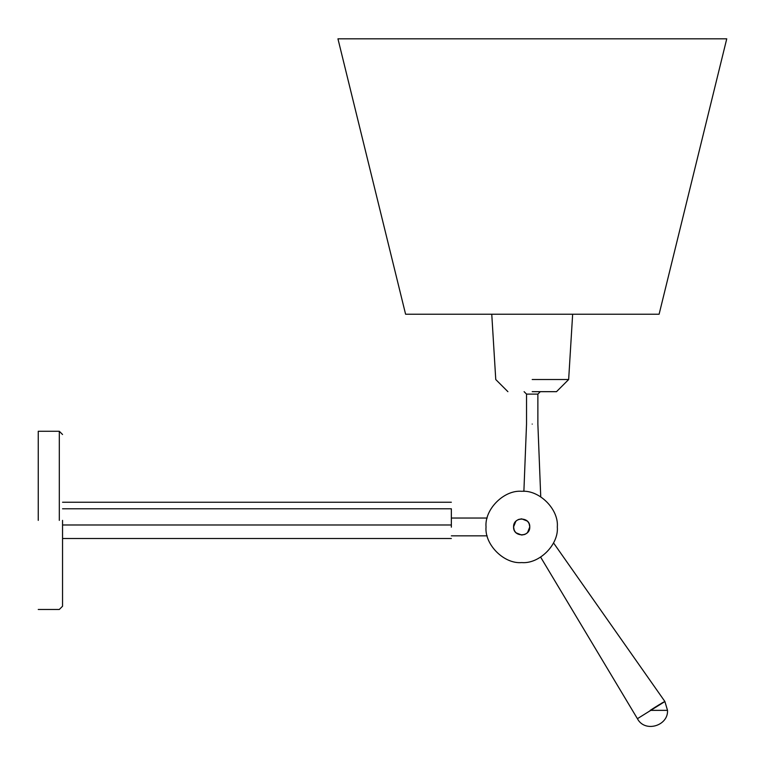 <?xml version="1.0" encoding="UTF-8"?>
<svg xmlns="http://www.w3.org/2000/svg" width="765" height="765" viewBox="0 0 765 765"><rect width="100%" height="100%" fill="white"/><g stroke="black" fill="none" stroke-linecap="round" stroke-linejoin="round"><path stroke-width="1.15" d="M451.35 527.162C451.35 541.783 451.35 541.783 451.35 527.162L451.35 508.782C451.35 500.272 451.35 500.272 451.35 508.782L62.548 508.782M62.548 520.372L62.548 606.234L62.548 520.372M38.25 520.372L38.25 431.269L38.25 520.372M337.948 38.824L726.75 38.824L337.948 38.824L405.593 314.224L659.105 314.224L726.75 38.824M540.635 557.121L637.417 718.689L664.909 701.534L553.535 542.921M664.909 701.534L663.456 702.184M662.796 702.547L660.759 703.743M655.815 706.784L651.847 709.318M651.637 709.451L651.044 709.844M451.35 535.854L487.171 535.854M637.417 718.689C644.828 733.013 668.428 725.851 667.52 710.36L650.24 710.36L652.975 708.591M653.731 708.113L659.946 704.23M662.347 702.806L664.9 701.534L667.52 710.36M664.9 701.534L650.24 710.36M532.201 424.078C524.895 424.078 524.895 424.078 532.201 424.078C539.516 424.078 539.516 424.078 532.201 424.078M557.312 527.209L557.312 526.683M486.033 526.683L486.033 527.209M486.033 526.942C484.446 544.575 504.039 564.178 521.673 562.581C539.306 564.178 558.909 544.575 557.312 526.942C558.909 509.308 539.306 489.715 521.673 491.302C504.039 489.715 484.446 509.308 486.033 526.942M540.3 391.67L537.872 394.109L537.872 424.078L540.74 496.829M537.872 394.109L526.53 394.109L524.102 391.67M515.792 521.376L513.573 526.942C513.124 537.393 530.231 537.393 529.772 526.942C530.231 516.499 513.124 516.499 513.573 526.942L514.147 529.925M527.563 532.507L529.772 526.942L529.208 523.958M529.151 523.824L528.452 522.514M528.29 522.265L527.401 521.214M527.238 521.061L521.673 518.842L518.689 519.416M518.555 519.473L517.245 520.162M516.997 520.334L515.945 521.214M514.204 530.069L514.893 531.379M515.065 531.618L515.945 532.669M516.107 532.832L521.673 535.041L524.656 534.477M524.8 534.419L526.11 533.721M526.349 533.559L527.401 532.669M532.201 391.67C554.606 391.67 554.606 391.67 532.201 391.67C509.806 391.67 509.806 391.67 532.201 391.67L556.509 391.67L532.201 391.67M532.201 379.526L568.653 379.526L532.201 379.526M62.548 524.981L451.35 524.981M59.307 520.372L59.307 431.269L59.307 520.372M451.35 538.503L62.548 538.503M451.35 502.242L62.548 502.242M38.25 431.269L59.307 431.269L62.548 434.51M38.25 609.466L59.307 609.466L62.548 606.234M487.171 518.039L451.35 518.039M523.882 491.369L526.53 424.078L526.53 394.109M556.509 391.67L568.653 379.526L572.65 314.224M507.903 391.67L495.758 379.526L491.761 314.224"/></g></svg>
